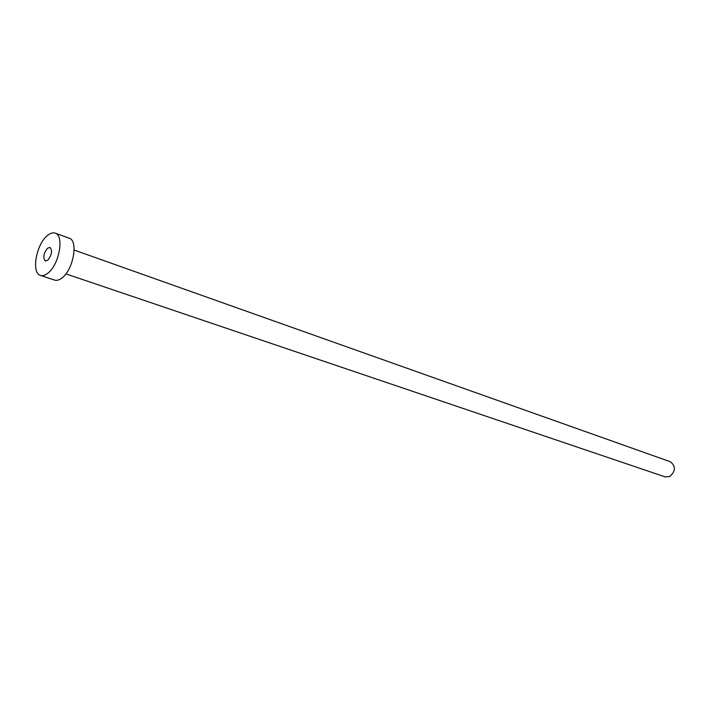 <?xml version="1.0" encoding="UTF-8"?>
<svg xmlns="http://www.w3.org/2000/svg" width="710" height="710" viewBox="0 0 710 710"><rect width="100%" height="100%" fill="white"/><g stroke="black" fill="none" stroke-linecap="round" stroke-linejoin="round"><path stroke-width="1.06" d="M47.836 260.171C51.839 254.846 52.567 250.595 50.028 247.417L47.463 248.26C43.487 253.594 42.769 257.845 45.316 261.005L47.836 260.171M74.142 250.044L670.355 461.757C675.982 466.292 675.742 471.218 669.628 476.543L665.11 476.872L65.879 273.874M55.167 233.129L69.145 238.178C78.393 240.397 73.583 268.983 62.382 277.628C59.516 279.997 56.924 280.823 54.608 280.095L40.505 275.409C31.231 273.217 36.032 244.852 47.082 235.827C50.055 233.226 52.753 232.33 55.167 233.129C64.344 235.312 59.4 264.12 48.236 272.88C45.378 275.276 42.804 276.119 40.505 275.409"/></g></svg>
